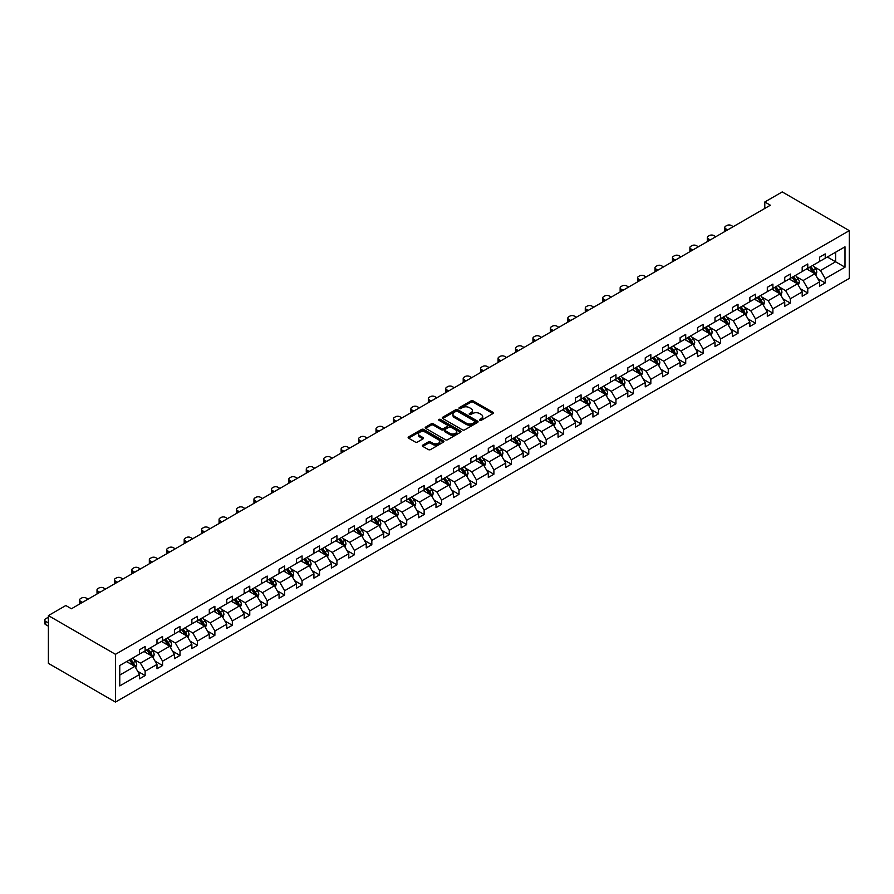 <?xml version="1.0" encoding="UTF-8"?>
<svg xmlns="http://www.w3.org/2000/svg" width="894" height="894" viewBox="0 0 894 894"><rect width="100%" height="100%" fill="white"/><g stroke="black" fill="none" stroke-linecap="round" stroke-linejoin="round"><path stroke-width="1.34" d="M479.732 420.303A1.084 0.626 0 0 0 481.263 420.303L492.918 413.564A1.553 0.894 0 0 0 493.376 412.939A1.553 0.894 0 0 0 492.918 412.302L473.172 400.903A1.553 0.894 0 0 0 470.982 400.903L459.315 407.63A1.084 0.626 0 0 0 460.857 408.513L462.366 407.642A4.962 2.872 0 0 1 469.384 407.642L471.026 408.592A4.962 2.872 0 0 1 472.49 410.625A4.962 2.872 0 0 1 471.026 412.648L469.518 413.52A1.084 0.626 0 0 0 471.06 414.414L472.568 413.542A4.962 2.872 0 0 1 479.586 413.542L481.24 414.492A4.962 2.872 0 0 1 482.693 416.515A4.962 2.872 0 0 1 481.24 418.537L479.732 419.409A1.084 0.626 0 0 0 479.732 420.303L479.732 419.409M422.806 445.111A1.553 0.894 0 0 0 422.359 445.748A1.553 0.894 0 0 0 422.806 446.385L428.349 449.581A1.553 0.894 0 0 0 430.539 449.581L443.491 442.105A1.553 0.894 0 0 0 443.949 441.48A1.553 0.894 0 0 0 443.491 440.843L423.745 429.433A1.553 0.894 0 0 0 421.543 429.433L408.603 436.909A1.553 0.894 0 0 0 408.145 437.546A1.553 0.894 0 0 0 408.603 438.183L415.297 442.049A1.553 0.894 0 0 0 417.487 442.049L423.03 438.842A1.553 0.894 0 0 0 423.488 438.216A1.553 0.894 0 0 0 423.03 437.579L419.711 435.657A4.146 2.391 0 0 1 418.493 433.97A4.146 2.391 0 0 1 421.052 431.757A4.146 2.391 0 0 1 425.578 432.271L438.585 439.781A4.146 2.391 0 0 1 439.792 441.48A4.146 2.391 0 0 1 437.233 443.692A4.146 2.391 0 0 1 432.707 443.167L430.539 441.915A1.553 0.894 0 0 0 428.349 441.915L422.806 445.111L422.806 446.385L428.349 443.212L428.349 441.915M849.3 230.641L782.228 191.919L764.795 201.988L770.382 205.218L71.419 608.758L65.821 605.529L48.388 615.597L115.46 654.319L849.3 230.641L849.3 278.403L115.46 702.081L115.46 654.319M462.477 429.88A1.553 0.894 0 0 0 464.668 429.88L477.619 422.404A1.553 0.894 0 0 0 478.066 421.778A1.553 0.894 0 0 0 477.619 421.141L457.862 409.743A1.553 0.894 0 0 0 455.672 409.743L442.72 417.207A1.553 0.894 0 0 0 442.273 417.844A1.553 0.894 0 0 0 442.72 418.481L462.477 429.88M439.367 420.538A1.084 0.626 0 0 1 440.474 420.683L440.474 419.398L460.555 430.986A1.553 0.894 0 0 1 461.002 431.623A1.553 0.894 0 0 1 460.555 432.26L447.603 439.736A1.553 0.894 0 0 1 445.413 439.736L425.667 428.327L431.199 425.153L431.199 423.868L425.667 427.064A1.553 0.894 0 0 0 425.209 427.701A1.553 0.894 0 0 0 425.667 428.327L425.667 427.064M431.199 425.153A1.553 0.894 0 0 1 433.4 425.153L433.4 423.868A1.553 0.894 0 0 0 431.199 423.868M433.4 423.868L441.401 428.483A1.553 0.894 0 0 0 443.603 428.483L447.279 426.371A1.553 0.894 0 0 0 447.726 425.734A1.553 0.894 0 0 0 447.279 425.097L438.943 420.281A1.084 0.626 0 0 1 440.474 419.398M119.762 665.516L139.542 654.095L139.542 649.77L145.13 646.541L145.13 650.866L156.986 644.026L156.986 639.702L162.574 636.483L162.574 640.808L174.419 633.958L174.419 629.633L180.007 626.415L180.007 630.739L191.864 623.889L191.864 619.576L197.451 616.346L197.451 620.671L209.297 613.832L209.297 609.507L214.884 606.277L214.884 610.602L226.73 603.763L226.73 599.438L232.328 596.209L232.328 600.533L244.174 593.694L244.174 589.369L249.761 586.14L249.761 590.465L261.607 583.626L261.607 579.301L267.194 576.071L267.194 580.396L279.051 573.557L279.051 569.232L284.638 566.003L284.638 570.327L296.484 563.488L296.484 559.163L302.071 555.934L302.071 560.259L313.928 553.42L313.928 549.095L319.516 545.865L319.516 550.19L331.361 543.351L331.361 539.026L336.949 535.797L336.949 540.121L348.794 533.282L348.794 528.957L354.393 525.739L354.393 530.053L366.238 523.213L366.238 518.889L371.826 515.67L371.826 519.995L383.671 513.145L383.671 508.82L389.259 505.602L389.259 509.926L401.115 503.087L401.115 498.763L406.703 495.533L406.703 499.858L418.548 493.019L418.548 488.694L424.136 485.464L424.136 489.789L435.993 482.95L435.993 478.625L441.58 475.396L441.58 479.72L453.426 472.881L453.426 468.557L459.013 465.327L459.013 469.652L470.87 462.813L470.87 458.488L476.457 455.258L476.457 459.583L488.303 452.744L488.303 448.419L493.89 445.19L493.89 449.514L505.736 442.675L505.736 438.351L511.334 435.121L511.334 439.446L523.18 432.607L523.18 428.282L528.767 425.052L528.767 429.377L540.613 422.538L540.613 418.213L546.2 414.995L546.2 419.308L558.057 412.469L558.057 408.145L563.645 404.926L563.645 409.251L575.49 402.401L575.49 398.076L581.078 394.857L581.078 399.182L592.934 392.343L592.934 388.018L598.522 384.789L598.522 389.113L610.367 382.274L610.367 377.95L615.955 374.72L615.955 379.045L627.8 372.206L627.8 367.881L633.399 364.651L633.399 368.976L645.244 362.137L645.244 357.812L650.832 354.583L650.832 358.907L662.678 352.068L662.678 347.744L668.265 344.514L668.265 348.839L680.122 342L680.122 337.675L685.709 334.445L685.709 338.77L697.555 331.931L697.555 327.606L703.142 324.377L703.142 328.701L714.999 321.862L714.999 317.538L720.586 314.308L720.586 318.633L732.432 311.794L732.432 307.469L738.019 304.251L738.019 308.564L749.876 301.725L749.876 297.4L755.464 294.182L755.464 298.507L767.309 291.656L767.309 287.332L772.897 284.113L772.897 288.438L784.742 281.588L784.742 277.274L790.341 274.045L790.341 278.369L802.186 271.53L802.186 267.205L807.774 263.976L807.774 268.301L819.619 261.461L819.619 257.137L825.207 253.907L825.207 258.232L844.998 246.811L844.998 267.205L825.207 278.626L825.207 282.951L819.619 286.181L819.619 281.856L807.774 288.695L807.774 293.02L802.186 296.238L802.186 291.925L790.341 298.764L790.341 303.088L784.742 306.307L784.742 301.982L772.897 308.832L772.897 313.157L767.309 316.375L767.309 312.051L755.464 318.901L755.464 323.215L749.876 326.444L749.876 322.119L738.019 328.958L738.019 333.283L732.432 336.513L732.432 332.188L720.586 339.027L720.586 343.352L714.999 346.581L714.999 342.257L703.142 349.096L703.142 353.421L697.555 356.65L697.555 352.325L685.709 359.164L685.709 363.489L680.122 366.719L680.122 362.394L668.265 369.233L668.265 373.558L662.678 376.787L662.678 372.463L650.832 379.302L650.832 383.627L645.244 386.856L645.244 382.531L633.399 389.371L633.399 393.695L627.8 396.925L627.8 392.6L615.955 399.439L615.955 403.764L610.367 406.982L610.367 402.669L598.522 409.508L598.522 413.833L592.934 417.051L592.934 412.726L581.078 419.577L581.078 423.901L575.49 427.12L575.49 422.795L563.645 429.645L563.645 433.959L558.057 437.188L558.057 432.864L546.2 439.703L546.2 444.027L540.613 447.257L540.613 442.932L528.767 449.771L528.767 454.096L523.18 457.326L523.18 453.001L511.334 459.84L511.334 464.165L505.736 467.394L505.736 463.07L493.89 469.909L493.89 474.233L488.303 477.463L488.303 473.138L476.457 479.977L476.457 484.302L470.87 487.532L470.87 483.207L459.013 490.046L459.013 494.371L453.426 497.6L453.426 493.276L441.58 500.115L441.58 504.439L435.993 507.669L435.993 503.344L424.136 510.183L424.136 514.508L418.548 517.727L418.548 513.413L406.703 520.252L406.703 524.577L401.115 527.795L401.115 523.471L389.259 530.321L389.259 534.646L383.671 537.864L383.671 533.539L371.826 540.389L371.826 544.703L366.238 547.933L366.238 543.608L354.393 550.447L354.393 554.772L348.794 558.001L348.794 553.677L336.949 560.516L336.949 564.84L331.361 568.07L331.361 563.745L319.516 570.584L319.516 574.909L313.928 578.139L313.928 573.814L302.071 580.653L302.071 584.978L296.484 588.207L296.484 583.883L284.638 590.722L284.638 595.046L279.051 598.276L279.051 593.951L267.194 600.79L267.194 605.115L261.607 608.345L261.607 604.02L249.761 610.859L249.761 615.184L244.174 618.413L244.174 614.089L232.328 620.928L232.328 625.252L226.73 628.471L226.73 624.157L214.884 630.996L214.884 635.321L209.297 638.539L209.297 634.215L197.451 641.065L197.451 645.39L191.864 648.608L191.864 644.283L180.007 651.134L180.007 655.447L174.419 658.677L174.419 654.352L162.574 661.191L162.574 665.516L156.986 668.746L156.986 664.421L145.13 671.26L145.13 675.585L139.542 678.814L139.542 674.489L119.762 685.91L119.762 665.516M144.012 651.514L152.293 656.297L140.436 663.136L133.966 659.392M140.436 663.136L145.13 671.26M152.293 656.297L156.986 664.421M139.542 653.067L140.436 653.581L145.13 650.866M161.456 641.445L169.726 646.228L157.88 653.067L151.41 649.335M157.88 653.067L162.574 661.191M169.726 646.228L174.419 654.352M156.986 642.998L157.88 643.512L162.574 640.808M178.889 631.376L187.159 636.159L175.313 642.998L168.843 639.266M175.313 642.998L180.007 651.134M187.159 636.159L191.864 644.283M174.419 632.93L175.313 633.444L180.007 630.739M196.334 621.308L204.603 626.091L192.758 632.93L186.287 629.197M192.758 632.93L197.451 641.065M204.603 626.091L209.297 634.215M191.864 622.861L192.758 623.375L197.451 620.671M213.767 611.25L222.036 616.022L210.191 622.861L203.72 619.129M210.191 622.861L214.884 630.996M222.036 616.022L226.73 624.157M209.297 612.792L210.191 613.306L214.884 610.602M231.2 601.181L239.48 605.953L227.624 612.792L221.153 609.06M227.624 612.792L232.328 620.928M239.48 605.953L244.174 614.089M226.73 602.724L227.624 603.238L232.328 600.533M248.644 591.113L256.913 595.885L245.068 602.724L238.597 598.991M245.068 602.724L249.761 610.859M256.913 595.885L261.607 604.02M244.174 592.655L245.068 593.18L249.761 590.465M266.077 581.044L274.357 585.816L262.501 592.655L256.03 588.923M262.501 592.655L267.194 600.79M274.357 585.816L279.051 593.951M261.607 582.586L262.501 583.111L267.194 580.396M283.521 570.975L291.79 575.747L279.945 582.586L273.475 578.854M279.945 582.586L284.638 590.722M291.79 575.747L296.484 583.883M279.051 572.518L279.945 573.043L284.638 570.327M300.954 560.907L309.223 565.678L297.378 572.529L290.908 568.785M297.378 572.529L302.071 580.653M309.223 565.678L313.928 573.814M296.484 562.46L297.378 562.974L302.071 560.259M318.398 550.838L326.668 555.61L314.822 562.46L308.352 558.716M314.822 562.46L319.516 570.584M326.668 555.61L331.361 563.745M313.928 552.391L314.822 552.905L319.516 550.19M335.831 540.769L344.101 545.552L332.255 552.391L325.785 548.648M332.255 552.391L336.949 560.516M344.101 545.552L348.794 553.677M331.361 542.323L332.255 542.837L336.949 540.121M353.275 530.701L361.545 535.484L349.688 542.323L343.229 538.59M349.688 542.323L354.393 550.447M361.545 535.484L366.238 543.608M348.794 532.254L349.688 532.768L354.393 530.053M370.708 520.632L378.978 525.415L367.132 532.254L360.662 528.522M367.132 532.254L371.826 540.389M378.978 525.415L383.671 533.539M366.238 522.185L367.132 522.699L371.826 519.995M388.141 510.563L396.422 515.346L384.565 522.185L378.095 518.453M384.565 522.185L389.259 530.321M396.422 515.346L401.115 523.471M383.671 512.117L384.565 512.631L389.259 509.926M405.585 500.506L413.855 505.278L402.009 512.117L395.539 508.384M402.009 512.117L406.703 520.252M413.855 505.278L418.548 513.413M401.115 502.048L402.009 502.562L406.703 499.858M423.018 490.437L431.299 495.209L419.442 502.048L412.972 498.316M419.442 502.048L424.136 510.183M431.299 495.209L435.993 503.344M418.548 491.979L419.442 492.493L424.136 489.789M440.463 480.369L448.732 485.14L436.887 491.979L430.416 488.247M436.887 491.979L441.58 500.115M448.732 485.14L453.426 493.276M435.993 481.911L436.887 482.436L441.58 479.72M457.896 470.3L466.165 475.072L454.32 481.911L447.849 478.178M454.32 481.911L459.013 490.046M466.165 475.072L470.87 483.207M453.426 471.842L454.32 472.367L459.013 469.652M475.34 460.231L483.609 465.003L471.764 471.842L465.293 468.11M471.764 471.842L476.457 479.977M483.609 465.003L488.303 473.138M470.87 461.773L471.764 462.299L476.457 459.583M492.773 450.163L501.042 454.934L489.197 461.773L482.726 458.041M489.197 461.773L493.89 469.909M501.042 454.934L505.736 463.07M488.303 451.716L489.197 452.23L493.89 449.514M510.206 440.094L518.486 444.866L506.63 451.716L500.159 447.972M506.63 451.716L511.334 459.84M518.486 444.866L523.18 453.001M505.736 441.647L506.63 442.161L511.334 439.446M527.65 430.025L535.919 434.808L524.074 441.647L517.604 437.904M524.074 441.647L528.767 449.771M535.919 434.808L540.613 442.932M523.18 431.578L524.074 432.093L528.767 429.377M545.083 419.957L553.364 424.739L541.507 431.578L535.037 427.846M541.507 431.578L546.2 439.703M553.364 424.739L558.057 432.864M540.613 421.51L541.507 422.024L546.2 419.308M562.527 409.888L570.797 414.671L558.951 421.51L552.481 417.777M558.951 421.51L563.645 429.645M570.797 414.671L575.49 422.795M558.057 411.441L558.951 411.955L563.645 409.251M579.96 399.819L588.23 404.602L576.384 411.441L569.914 407.709M576.384 411.441L581.078 419.577M588.23 404.602L592.934 412.726M575.49 401.372L576.384 401.887L581.078 399.182M597.404 389.762L605.674 394.533L593.828 401.372L587.358 397.64M593.828 401.372L598.522 409.508M605.674 394.533L610.367 402.669M592.934 391.304L593.828 391.818L598.522 389.113M614.837 379.693L623.107 384.465L611.261 391.304L604.791 387.571M611.261 391.304L615.955 399.439M623.107 384.465L627.8 392.6M610.367 381.235L611.261 381.749L615.955 379.045M632.281 369.624L640.551 374.396L628.694 381.235L622.235 377.503M628.694 381.235L633.399 389.371M640.551 374.396L645.244 382.531M627.8 371.166L628.694 371.68L633.399 368.976M649.714 359.556L657.984 364.327L646.139 371.166L639.668 367.434M646.139 371.166L650.832 379.302M657.984 364.327L662.678 372.463M645.244 361.098L646.139 361.623L650.832 358.907M667.147 349.487L675.428 354.259L663.571 361.098L657.101 357.365M663.571 361.098L668.265 369.233M675.428 354.259L680.122 362.394M662.678 351.029L663.571 351.554L668.265 348.839M684.592 339.418L692.861 344.19L681.016 351.029L674.545 347.297M681.016 351.029L685.709 359.164M692.861 344.19L697.555 352.325M680.122 340.972L681.016 341.486L685.709 338.77M702.025 329.35L710.305 334.121L698.449 340.972L691.978 337.228M698.449 340.972L703.142 349.096M710.305 334.121L714.999 342.257M697.555 330.903L698.449 331.417L703.142 328.701M719.469 319.281L727.738 324.064L715.893 330.903L709.423 327.159M715.893 330.903L720.586 339.027M727.738 324.064L732.432 332.188M714.999 320.834L715.893 321.348L720.586 318.633M736.902 309.212L745.171 313.995L733.326 320.834L726.856 317.091M733.326 320.834L738.019 328.958M745.171 313.995L749.876 322.119M732.432 310.766L733.326 311.28L738.019 308.564M754.346 299.144L762.616 303.926L750.77 310.766L744.3 307.033M750.77 310.766L755.464 318.901M762.616 303.926L767.309 312.051M749.876 300.697L750.77 301.211L755.464 298.507M771.779 289.075L780.049 293.858L768.203 300.697L761.733 296.964M768.203 300.697L772.897 308.832M780.049 293.858L784.742 301.982M767.309 290.628L768.203 291.142L772.897 288.438M789.212 279.017L797.493 283.789L785.636 290.628L779.166 286.896M785.636 290.628L790.341 298.764M797.493 283.789L802.186 291.925M784.742 280.56L785.636 281.074L790.341 278.369M806.656 268.949L814.926 273.72L803.08 280.56L796.61 276.827M803.08 280.56L807.774 288.695M814.926 273.72L819.619 281.856M802.186 270.491L803.08 271.005L807.774 268.301M827.33 257.003L835.611 261.786L820.513 270.491L814.043 266.758M820.513 270.491L825.207 278.626M844.998 267.205L835.611 261.786L835.611 252.231L844.998 246.811M48.388 615.597L48.388 663.359L115.46 702.081M764.795 201.988L764.795 208.436M819.619 260.422L820.513 260.936L825.207 258.232M119.762 675.071L134.849 666.354L126.579 661.582M134.849 666.354L139.542 674.489M817.775 278.66L825.207 282.951M800.342 288.728L807.774 293.02M782.898 298.797L790.341 303.088M765.465 308.855L772.897 313.157M748.021 318.923L755.464 323.215M730.588 328.992L738.019 333.283M713.155 339.061L720.586 343.352M695.711 349.129L703.142 353.421M678.278 359.198L685.709 363.489M660.834 369.267L668.265 373.558M643.401 379.335L650.832 383.627M625.956 389.404L633.399 393.695M608.523 399.473L615.955 403.764M591.09 409.541L598.522 413.833M573.646 419.61L581.078 423.901M556.213 429.668L563.645 433.959M538.769 439.736L546.2 444.027M521.336 449.805L528.767 454.096M503.892 459.874L511.334 464.165M486.459 469.942L493.89 474.233M469.015 480.011L476.457 484.302M451.582 490.08L459.013 494.371M434.149 500.148L441.58 504.439M416.705 510.217L424.136 514.508M399.272 520.286L406.703 524.577M381.827 530.354L389.259 534.646M364.394 540.412L371.826 544.703M346.95 550.481L354.393 554.772M329.517 560.549L336.949 564.84M312.084 570.618L319.516 574.909M294.64 580.687L302.071 584.978M277.207 590.755L284.638 595.046M259.763 600.824L267.194 605.115M242.33 610.893L249.761 615.184M224.886 620.961L232.328 625.252M207.453 631.03L214.884 635.321M190.009 641.099L197.451 645.39M172.576 651.156L180.007 655.447M155.143 661.225L162.574 665.516M137.698 671.293L145.13 675.585M480.156 420.448L481.24 419.834A4.962 2.872 0 0 0 482.693 417.811L482.693 416.515M472.49 410.625L472.49 411.911A4.962 2.872 0 0 1 471.026 413.944L469.953 414.559M492.896 413.587L473.172 402.188A1.553 0.894 0 0 0 470.982 402.188L459.751 408.67M477.619 421.141L477.619 422.404L457.862 411.028A1.553 0.894 0 0 0 455.672 411.028L442.742 418.493M474.87 422.214A1.084 0.626 0 0 0 474.87 421.331L457.538 411.318A1.084 0.626 0 0 0 455.996 411.318L454.409 412.235A4.962 2.872 0 0 0 452.956 414.268A4.962 2.872 0 0 0 454.409 416.291L466.255 423.13A4.962 2.872 0 0 0 473.284 423.13L474.87 422.214L474.87 423.51A1.084 0.626 0 0 0 475.195 423.063L475.195 421.778M452.956 414.268L452.956 415.554A4.962 2.872 0 0 0 454.409 417.587L454.409 416.291M474.87 423.51L473.284 424.426A4.962 2.872 0 0 1 466.255 424.426L454.409 417.587M433.4 425.153L441.401 429.779A1.553 0.894 0 0 0 443.603 429.779L447.279 427.656A1.553 0.894 0 0 0 447.726 427.019L447.726 425.734M440.474 420.683L460.533 432.271M449.716 433.288A4.146 2.391 0 0 0 454.241 433.802A4.146 2.391 0 0 0 456.8 431.59A4.146 2.391 0 0 0 455.594 429.902L451.012 427.254A1.553 0.894 0 0 0 448.81 427.254L445.134 429.377A1.553 0.894 0 0 0 444.687 430.003A1.553 0.894 0 0 0 445.134 430.64L449.716 433.288L449.716 434.573A4.146 2.391 0 0 0 454.241 435.099A4.146 2.391 0 0 0 456.8 432.886L456.8 431.59M444.687 430.003L444.687 431.299A1.553 0.894 0 0 0 445.134 431.936L445.134 430.64M449.716 434.573L445.134 431.936M439.792 441.48L439.792 442.765A4.146 2.391 0 0 1 437.233 444.977A4.146 2.391 0 0 1 432.707 444.463L430.539 443.212A1.553 0.894 0 0 0 428.349 443.212M418.493 433.97L418.493 435.255A4.146 2.391 0 0 0 419.711 436.954L419.711 435.657M423.03 437.579L423.03 438.842L419.711 436.954M443.469 442.117L423.745 430.729A1.553 0.894 0 0 0 421.543 430.729L408.625 438.194L408.603 436.909M815.775 275.196L816.803 272.223A4.191 2.414 -120 0 0 815.473 268.658L812.959 265.306M727.682 229.87L725.704 228.73A3.163 1.822 -0 0 1 724.777 227.434A3.163 1.822 -0 0 1 725.704 226.148L726.822 225.5A3.163 1.822 -0 0 1 731.292 225.5L733.27 226.64M808.455 269.988L807.371 268.535M725.045 231.39A3.163 1.822 180 0 1 724.777 230.663L724.777 227.434M814.311 273.363L814.546 272.402A4.191 2.414 -120 0 0 813.339 269.876L810.836 266.535M809.785 267.138L812.545 270.826A2.134 1.229 60 0 1 812.937 271.474L814.546 272.402M809.495 267.306L811.998 270.658A4.191 2.414 60 0 1 813.048 272.636M798.342 285.264L799.37 282.292A4.191 2.414 -120 0 0 798.029 278.727L795.526 275.374M710.238 239.938L708.26 238.799A3.163 1.822 -0 0 1 707.344 237.502A3.163 1.822 -0 0 1 708.26 236.217L709.378 235.569A3.163 1.822 -0 0 1 713.859 235.569L715.837 236.709M791.022 280.057L789.927 278.604M707.601 241.458A3.163 1.822 180 0 1 707.344 240.732L707.344 237.502M796.867 283.432L797.102 282.47A4.191 2.414 -120 0 0 795.906 279.945L793.391 276.604M792.352 277.207L795.112 280.895A2.134 1.229 60 0 1 795.492 281.543L797.102 282.47M792.05 277.375L794.565 280.727A4.191 2.414 60 0 1 795.604 282.705M780.898 295.322L781.926 292.36A4.191 2.414 -120 0 0 780.596 288.796L778.082 285.443M692.805 250.007L690.827 248.856A3.163 1.822 -0 0 1 689.9 247.571A3.163 1.822 -0 0 1 690.827 246.275L691.945 245.638A3.163 1.822 -0 0 1 696.415 245.638L698.393 246.778M773.578 290.125L772.494 288.673M690.168 251.527A3.163 1.822 180 0 1 689.9 250.801L689.9 247.571M779.434 293.5L779.669 292.539A4.191 2.414 -120 0 0 778.473 290.014L775.958 286.672M774.908 287.276L777.668 290.963A2.134 1.229 60 0 1 778.059 291.612L779.669 292.539M774.617 287.443L777.132 290.796A4.191 2.414 60 0 1 778.171 292.774M763.465 305.39L764.493 302.429A4.191 2.414 -120 0 0 763.152 298.853L760.649 295.512M675.372 260.076L673.394 258.925A3.163 1.822 -0 0 1 672.467 257.64A3.163 1.822 -0 0 1 673.394 256.343L674.512 255.706A3.163 1.822 -0 0 1 678.982 255.706L680.96 256.846M756.145 300.183L755.05 298.73M672.724 261.596A3.163 1.822 180 0 1 672.467 260.869L672.467 257.64M761.99 303.569L762.224 302.608A4.191 2.414 -120 0 0 761.029 300.082L758.525 296.73M757.475 297.344L760.235 301.032A2.134 1.229 60 0 1 760.626 301.68L762.224 302.608M757.184 297.512L759.688 300.865A4.191 2.414 60 0 1 760.738 302.842M746.021 315.459L747.049 312.498A4.191 2.414 -120 0 0 745.719 308.922L743.205 305.58M657.928 270.133L655.95 268.993A3.163 1.822 -0 0 1 655.023 267.708A3.163 1.822 -0 0 1 655.95 266.412L657.068 265.764A3.163 1.822 -0 0 1 661.538 265.764L663.516 266.915M738.701 310.252L737.617 308.799M655.291 271.664A3.163 1.822 180 0 1 655.023 270.927L655.023 267.708M744.557 313.638L744.791 312.676A4.191 2.414 -120 0 0 743.596 310.151L741.081 306.798M740.031 307.413L742.791 311.09A2.134 1.229 60 0 1 743.182 311.738L744.791 312.676M739.74 307.581L742.255 310.922A4.191 2.414 60 0 1 743.294 312.9M728.588 325.528L729.616 322.566A4.191 2.414 -120 0 0 728.275 318.99L725.772 315.649M640.495 280.202L638.517 279.062A3.163 1.822 -0 0 1 637.59 277.777A3.163 1.822 -0 0 1 638.517 276.481L639.635 275.833A3.163 1.822 -0 0 1 644.105 275.833L646.083 276.984M721.268 320.32L720.184 318.867M637.847 281.733A3.163 1.822 180 0 1 637.59 280.995L637.59 277.777M726.017 323.516L727.358 322.734A4.191 2.414 -120 0 0 726.151 320.22L723.648 316.867M722.598 317.471L725.358 321.158A2.134 1.229 60 0 1 725.749 321.806L727.358 322.734M722.307 317.649L724.81 320.991A4.191 2.414 60 0 1 725.861 322.969M711.155 335.596L712.183 332.624A4.191 2.414 -120 0 0 710.842 329.059L708.327 325.707M623.051 290.271L621.073 289.131A3.163 1.822 -0 0 1 620.145 287.846A3.163 1.822 -0 0 1 621.073 286.549L622.19 285.901A3.163 1.822 -0 0 1 626.66 285.901L628.638 287.041M703.835 330.389L702.74 328.936M620.414 291.802A3.163 1.822 180 0 1 620.145 291.064L620.145 287.846M709.68 333.764L709.914 332.803A4.191 2.414 -120 0 0 708.719 330.288L706.204 326.936M705.154 327.539L707.925 331.227A2.134 1.229 60 0 1 708.305 331.875L709.914 332.803M704.863 327.707L707.377 331.059A4.191 2.414 60 0 1 708.417 333.037M693.71 345.665L694.739 342.693A4.191 2.414 -120 0 0 693.398 339.128L690.894 335.775M605.618 300.339L603.64 299.199A3.163 1.822 -0 0 1 602.712 297.903A3.163 1.822 -0 0 1 603.64 296.618L604.757 295.97A3.163 1.822 -0 0 1 609.227 295.97L611.205 297.11M686.391 340.458L685.307 339.005M602.981 301.87A3.163 1.822 180 0 1 602.712 301.133L602.712 297.903M692.247 343.832L692.481 342.871A4.191 2.414 -120 0 0 691.274 340.357L688.771 337.004M687.721 337.608L690.481 341.296A2.134 1.229 60 0 1 690.872 341.944L692.481 342.871M687.43 337.776L689.933 341.128A4.191 2.414 60 0 1 690.984 343.106M676.277 355.734L677.306 352.761A4.191 2.414 -120 0 0 675.965 349.196L673.45 345.844M588.174 310.408L586.196 309.268A3.163 1.822 -0 0 1 585.279 307.972A3.163 1.822 -0 0 1 586.196 306.687L587.313 306.039A3.163 1.822 -0 0 1 591.794 306.039L593.772 307.178M668.958 350.526L667.863 349.073M585.536 311.928A3.163 1.822 180 0 1 585.279 311.201L585.279 307.972M674.802 353.901L675.037 352.94A4.191 2.414 -120 0 0 673.841 350.426L671.327 347.073M670.276 347.677L673.048 351.364A2.134 1.229 60 0 1 673.428 352.012L675.037 352.94M669.986 347.844L672.5 351.197A4.191 2.414 60 0 1 673.54 353.175M658.833 365.802L659.861 362.83A4.191 2.414 -120 0 0 658.532 359.265L656.017 355.913M570.741 320.477L568.763 319.337A3.163 1.822 -0 0 1 567.835 318.041A3.163 1.822 -0 0 1 568.763 316.755L569.88 316.107A3.163 1.822 -0 0 1 574.35 316.107L576.328 317.247M651.514 360.595L650.43 359.142M568.103 321.996A3.163 1.822 180 0 1 567.835 321.27L567.835 318.041M657.369 363.97L657.604 363.009A4.191 2.414 -120 0 0 656.408 360.494L653.894 357.142M652.844 357.745L655.604 361.433A2.134 1.229 60 0 1 655.995 362.081L657.604 363.009M652.553 357.913L655.056 361.265A4.191 2.414 60 0 1 656.107 363.243M641.4 375.871L642.428 372.899A4.191 2.414 -120 0 0 641.087 369.334L638.584 365.981M553.308 330.545L551.33 329.405A3.163 1.822 -0 0 1 550.402 328.109A3.163 1.822 -0 0 1 551.33 326.824L552.447 326.176A3.163 1.822 -0 0 1 556.917 326.176L558.895 327.316M634.081 370.664L632.986 369.211M550.659 332.065A3.163 1.822 180 0 1 550.402 331.339L550.402 328.109M639.925 374.038L640.16 373.077A4.191 2.414 -120 0 0 638.964 370.563L636.461 367.211M635.41 367.814L638.171 371.502A2.134 1.229 60 0 1 638.551 372.15L640.16 373.077M635.109 367.982L637.623 371.334A4.191 2.414 60 0 1 638.662 373.312M623.956 385.94L624.984 382.967A4.191 2.414 -120 0 0 623.654 379.402L621.14 376.05M535.864 340.614L533.886 339.474A3.163 1.822 -0 0 1 532.958 338.178A3.163 1.822 -0 0 1 533.886 336.893L535.003 336.245A3.163 1.822 -0 0 1 539.473 336.245L541.451 337.384M616.636 380.732L615.553 379.279M533.226 342.134A3.163 1.822 180 0 1 532.958 341.407L532.958 338.178M622.492 384.107L622.727 383.146A4.191 2.414 -120 0 0 621.531 380.62L619.017 377.279M617.966 377.883L620.727 381.57A2.134 1.229 60 0 1 621.118 382.219L622.727 383.146M617.676 378.05L620.19 381.403A4.191 2.414 60 0 1 621.229 383.381M606.523 396.008L607.551 393.036A4.191 2.414 -120 0 0 606.21 389.471L603.707 386.119M518.431 350.683L516.453 349.543A3.163 1.822 -0 0 1 515.525 348.247A3.163 1.822 -0 0 1 516.453 346.961L517.57 346.313A3.163 1.822 -0 0 1 522.04 346.313L524.018 347.453M599.203 390.801L598.12 389.348M515.782 352.202A3.163 1.822 180 0 1 515.525 351.476L515.525 348.247M605.059 394.176L605.294 393.215A4.191 2.414 -120 0 0 604.087 390.689L601.584 387.348M600.533 387.951L603.294 391.639A2.134 1.229 60 0 1 603.685 392.287L605.294 393.215M600.243 388.119L602.746 391.471A4.191 2.414 60 0 1 603.796 393.449M589.079 406.066L590.107 403.105A4.191 2.414 -120 0 0 588.777 399.54L586.263 396.187M500.986 360.751L499.008 359.6A3.163 1.822 -0 0 1 498.081 358.315A3.163 1.822 -0 0 1 499.008 357.019L500.126 356.382A3.163 1.822 -0 0 1 504.596 356.382L506.574 357.522M581.759 400.87L580.675 399.417M498.349 362.271A3.163 1.822 180 0 1 498.081 361.545L498.081 358.315M587.615 404.244L587.85 403.283A4.191 2.414 -120 0 0 586.654 400.758L584.14 397.417M583.089 398.02L585.849 401.708A2.134 1.229 60 0 1 586.24 402.356L587.85 403.283M582.799 398.188L585.313 401.54A4.191 2.414 60 0 1 586.352 403.518M571.646 416.135L572.674 413.173A4.191 2.414 -120 0 0 571.333 409.597L568.83 406.256M483.553 370.82L481.575 369.669A3.163 1.822 -0 0 1 480.648 368.384A3.163 1.822 -0 0 1 481.575 367.088L482.693 366.451A3.163 1.822 -0 0 1 487.163 366.451L489.141 367.59M564.326 410.927L563.242 409.474M480.916 372.34A3.163 1.822 180 0 1 480.648 371.613L480.648 368.384M570.182 414.313L570.417 413.352A4.191 2.414 -120 0 0 569.21 410.827L566.707 407.474M565.656 408.089L568.416 411.776A2.134 1.229 60 0 1 568.808 412.425L570.417 413.352M565.366 408.256L567.869 411.609A4.191 2.414 60 0 1 568.919 413.587M554.213 426.203L555.241 423.242A4.191 2.414 -120 0 0 553.9 419.666L551.386 416.325M466.109 380.878L464.131 379.738A3.163 1.822 -0 0 1 463.204 378.453A3.163 1.822 -0 0 1 464.131 377.156L465.249 376.508A3.163 1.822 -0 0 1 469.719 376.508L471.708 377.659M546.893 420.996L545.798 419.543M463.472 382.408A3.163 1.822 180 0 1 463.204 381.671L463.204 378.453M552.738 424.382L552.973 423.421A4.191 2.414 -120 0 0 551.777 420.895L549.262 417.543M548.212 418.157L550.983 421.834A2.134 1.229 60 0 1 551.363 422.482L552.973 423.421M547.921 418.325L550.436 421.666A4.191 2.414 60 0 1 551.475 423.644M536.769 436.272L537.797 433.311A4.191 2.414 -120 0 0 536.467 429.735L533.953 426.393M448.676 390.946L446.698 389.806A3.163 1.822 -0 0 1 445.771 388.521A3.163 1.822 -0 0 1 446.698 387.225L447.816 386.577A3.163 1.822 -0 0 1 452.286 386.577L454.264 387.728M529.449 431.064L528.365 429.612M446.039 392.477A3.163 1.822 180 0 1 445.771 391.74L445.771 388.521M535.305 434.45L535.54 433.489A4.191 2.414 -120 0 0 534.333 430.964L531.829 427.611M530.779 428.215L533.539 431.903A2.134 1.229 60 0 1 533.93 432.551L535.54 433.489M530.488 428.394L532.992 431.735A4.191 2.414 60 0 1 534.042 433.713M519.336 446.341L520.364 443.368A4.191 2.414 -120 0 0 519.023 439.803L516.52 436.451M431.232 401.015L429.254 399.875A3.163 1.822 -0 0 1 428.338 398.59A3.163 1.822 -0 0 1 429.254 397.294L430.383 396.645A3.163 1.822 -0 0 1 434.853 396.645L436.831 397.796M512.016 441.133L510.921 439.68M428.595 402.546A3.163 1.822 180 0 1 428.338 401.808L428.338 398.59M517.861 444.508L518.095 443.547A4.191 2.414 -120 0 0 516.9 441.033L514.385 437.68M513.346 438.283L516.106 441.971A2.134 1.229 60 0 1 516.486 442.619L518.095 443.547M513.044 438.451L515.559 441.804A4.191 2.414 60 0 1 516.598 443.782M501.892 456.409L502.92 453.437A4.191 2.414 -120 0 0 501.59 449.872L499.075 446.519M413.799 411.084L411.821 409.944A3.163 1.822 -0 0 1 410.894 408.647A3.163 1.822 -0 0 1 411.821 407.362L412.939 406.714A3.163 1.822 -0 0 1 417.409 406.714L419.387 407.854M494.572 451.202L493.488 449.749M411.162 412.615A3.163 1.822 180 0 1 410.894 411.877L410.894 408.647M500.428 454.577L500.662 453.616A4.191 2.414 -120 0 0 499.467 451.101L496.952 447.749M495.902 448.352L498.662 452.04A2.134 1.229 60 0 1 499.053 452.688L500.662 453.616M495.611 448.52L498.126 451.872A4.191 2.414 60 0 1 499.165 453.85M484.459 466.478L485.487 463.505A4.191 2.414 -120 0 0 484.146 459.941L481.642 456.588M396.366 421.152L394.388 420.012A3.163 1.822 -0 0 1 393.461 418.716A3.163 1.822 -0 0 1 394.388 417.431L395.506 416.783A3.163 1.822 -0 0 1 399.976 416.783L401.954 417.923M477.139 461.27L476.044 459.818M393.718 422.672A3.163 1.822 180 0 1 393.461 421.946L393.461 418.716M482.983 464.645L483.218 463.684A4.191 2.414 -120 0 0 482.022 461.17L479.519 457.817M478.469 458.421L481.229 462.109A2.134 1.229 60 0 1 481.62 462.757L483.218 463.684M478.178 458.588L480.681 461.941A4.191 2.414 60 0 1 481.732 463.919M467.014 476.547L468.043 473.574A4.191 2.414 -120 0 0 466.713 470.009L464.198 466.657M378.922 431.221L376.944 430.081A3.163 1.822 -0 0 1 376.016 428.785A3.163 1.822 -0 0 1 376.944 427.5L378.061 426.851A3.163 1.822 -0 0 1 382.531 426.851L384.509 427.991M459.695 471.339L458.611 469.886M376.285 432.741A3.163 1.822 180 0 1 376.016 432.014L376.016 428.785M465.55 474.714L465.785 473.753A4.191 2.414 -120 0 0 464.589 471.239L462.075 467.886M461.025 468.49L463.785 472.177A2.134 1.229 60 0 1 464.176 472.825L465.785 473.753M460.734 468.657L463.248 472.01A4.191 2.414 60 0 1 464.288 473.988M449.581 486.615L450.61 483.643A4.191 2.414 -120 0 0 449.269 480.078L446.765 476.726M361.489 441.29L359.511 440.15A3.163 1.822 -0 0 1 358.583 438.853A3.163 1.822 -0 0 1 359.511 437.568L360.628 436.92A3.163 1.822 -0 0 1 365.098 436.92L367.076 438.06M442.262 481.408L441.178 479.955M358.84 442.809A3.163 1.822 180 0 1 358.583 442.083L358.583 438.853M448.117 484.783L448.352 483.822A4.191 2.414 -120 0 0 447.145 481.307L444.642 477.955M443.592 478.558L446.352 482.246A2.134 1.229 60 0 1 446.743 482.894L448.352 483.822M443.301 478.726L445.804 482.078A4.191 2.414 60 0 1 446.855 484.056M432.148 496.684L433.177 493.712A4.191 2.414 -120 0 0 431.836 490.147L429.321 486.794M344.045 451.358L342.067 450.218A3.163 1.822 -0 0 1 341.139 448.922A3.163 1.822 -0 0 1 342.067 447.637L343.184 446.989A3.163 1.822 -0 0 1 347.654 446.989L349.632 448.129M424.829 491.476L423.734 490.024M341.407 452.878A3.163 1.822 180 0 1 341.139 452.152L341.139 448.922M430.673 494.851L430.908 493.89A4.191 2.414 -120 0 0 429.712 491.365L427.198 488.023M426.147 488.627L428.919 492.315A2.134 1.229 60 0 1 429.299 492.963L430.908 493.89M425.857 488.794L428.371 492.147A4.191 2.414 60 0 1 429.411 494.125M414.704 506.753L415.732 503.78A4.191 2.414 -120 0 0 414.391 500.215L411.888 496.863M326.612 461.427L324.634 460.287A3.163 1.822 -0 0 1 323.706 458.991A3.163 1.822 -0 0 1 324.634 457.706L325.751 457.057A3.163 1.822 -0 0 1 330.221 457.057L332.199 458.197M407.385 501.545L406.301 500.092M323.974 462.947A3.163 1.822 180 0 1 323.706 462.22L323.706 458.991M413.24 504.92L413.475 503.959A4.191 2.414 -120 0 0 412.268 501.433L409.765 498.092M408.714 498.696L411.475 502.383A2.134 1.229 60 0 1 411.866 503.031L413.475 503.959M408.424 498.863L410.927 502.216A4.191 2.414 60 0 1 411.978 504.194M397.271 516.81L398.299 513.849A4.191 2.414 -120 0 0 396.958 510.284L394.444 506.932M309.168 471.496L307.19 470.345A3.163 1.822 -0 0 1 306.273 469.059A3.163 1.822 -0 0 1 307.19 467.763L308.307 467.126A3.163 1.822 -0 0 1 312.788 467.126L314.766 468.266M389.952 511.614L388.856 510.161M306.53 473.015A3.163 1.822 180 0 1 306.273 472.289L306.273 469.059M395.796 514.989L396.031 514.028A4.191 2.414 -120 0 0 394.835 511.502L392.321 508.161M391.27 508.764L394.042 512.452A2.134 1.229 60 0 1 394.422 513.1L396.031 514.028M390.98 508.932L393.494 512.284A4.191 2.414 60 0 1 394.533 514.262M379.827 526.879L380.855 523.918A4.191 2.414 -120 0 0 379.525 520.342L377.011 517M291.735 481.564L289.757 480.413A3.163 1.822 -0 0 1 288.829 479.128A3.163 1.822 -0 0 1 289.757 477.832L290.874 477.195A3.163 1.822 -0 0 1 295.344 477.195L297.322 478.335M372.507 521.671L371.423 520.219M289.097 483.084A3.163 1.822 180 0 1 288.829 482.358L288.829 479.128M378.363 525.057L378.598 524.096A4.191 2.414 -120 0 0 377.402 521.571L374.888 518.218M373.837 518.833L376.597 522.521A2.134 1.229 60 0 1 376.989 523.169L378.598 524.096M373.547 519.001L376.061 522.353A4.191 2.414 60 0 1 377.1 524.331M362.394 536.948L363.422 533.986A4.191 2.414 -120 0 0 362.081 530.41L359.578 527.069M274.302 491.622L272.324 490.482A3.163 1.822 -0 0 1 271.396 489.197A3.163 1.822 -0 0 1 272.324 487.901L273.441 487.252A3.163 1.822 -0 0 1 277.911 487.252L279.889 488.403M355.074 531.74L353.979 530.287M271.653 493.153A3.163 1.822 180 0 1 271.396 492.426L271.396 489.197M360.919 535.126L361.154 534.165A4.191 2.414 -120 0 0 359.958 531.639L357.455 528.287M356.404 528.902L359.164 532.578A2.134 1.229 60 0 1 359.544 533.237L361.154 534.165M356.103 529.069L358.617 532.411A4.191 2.414 60 0 1 359.656 534.388M344.95 547.016L345.978 544.055A4.191 2.414 -120 0 0 344.648 540.479L342.134 537.138M256.857 501.69L254.879 500.551A3.163 1.822 -0 0 1 253.952 499.265A3.163 1.822 -0 0 1 254.879 497.969L255.997 497.321A3.163 1.822 -0 0 1 260.467 497.321L262.445 498.472M337.63 541.809L336.546 540.356M254.22 503.221A3.163 1.822 180 0 1 253.952 502.484L253.952 499.265M343.486 545.195L343.721 544.234A4.191 2.414 -120 0 0 342.525 541.708L340.011 538.356M338.96 538.959L341.72 542.647A2.134 1.229 60 0 1 342.111 543.295L343.721 544.234M338.67 539.138L341.184 542.479A4.191 2.414 60 0 1 342.223 544.457M327.517 557.085L328.545 554.112A4.191 2.414 -120 0 0 327.204 550.548L324.701 547.195M239.424 511.759L237.446 510.619A3.163 1.822 -0 0 1 236.519 509.334A3.163 1.822 -0 0 1 237.446 508.038L238.564 507.39A3.163 1.822 -0 0 1 243.034 507.39L245.012 508.541M320.197 551.877L319.113 550.425M236.776 513.29A3.163 1.822 180 0 1 236.519 512.553L236.519 509.334M326.053 555.252L326.288 554.291A4.191 2.414 -120 0 0 325.081 551.777L322.578 548.424M321.527 549.028L324.287 552.716A2.134 1.229 60 0 1 324.678 553.364L326.288 554.291M321.237 549.195L323.74 552.548A4.191 2.414 60 0 1 324.79 554.526M310.073 567.154L311.101 564.181A4.191 2.414 -120 0 0 309.771 560.616L307.257 557.264M221.98 521.828L220.002 520.688A3.163 1.822 -0 0 1 219.075 519.392A3.163 1.822 -0 0 1 220.002 518.107L221.12 517.458A3.163 1.822 -0 0 1 225.59 517.458L227.568 518.598M302.764 561.946L301.669 560.493M219.343 523.359A3.163 1.822 180 0 1 219.075 522.621L219.075 519.392M308.609 565.321L308.843 564.36A4.191 2.414 -120 0 0 307.648 561.845L305.133 558.493M304.083 559.096L306.843 562.784A2.134 1.229 60 0 1 307.234 563.432L308.843 564.36M303.792 559.264L306.307 562.617A4.191 2.414 60 0 1 307.346 564.595M292.64 577.222L293.668 574.25A4.191 2.414 -120 0 0 292.327 570.685L289.824 567.332M204.547 531.896L202.569 530.757A3.163 1.822 -0 0 1 201.642 529.46A3.163 1.822 -0 0 1 202.569 528.175L203.687 527.527A3.163 1.822 -0 0 1 208.157 527.527L210.135 528.667M285.32 572.015L284.236 570.562M201.91 533.416A3.163 1.822 180 0 1 201.642 532.69L201.642 529.46M291.176 575.39L291.41 574.429A4.191 2.414 -120 0 0 290.204 571.914L287.7 568.562M286.65 569.165L289.41 572.853A2.134 1.229 60 0 1 289.801 573.501L291.41 574.429M286.359 569.333L288.863 572.685A4.191 2.414 60 0 1 289.913 574.663M275.207 587.291L276.235 584.318A4.191 2.414 -120 0 0 274.894 580.754L272.379 577.401M187.103 541.965L185.125 540.825A3.163 1.822 -0 0 1 184.198 539.529A3.163 1.822 -0 0 1 185.125 538.244L186.243 537.596A3.163 1.822 -0 0 1 190.724 537.596L192.702 538.736M267.887 582.083L266.792 580.631M184.466 543.485A3.163 1.822 180 0 1 184.198 542.759L184.198 539.529M273.732 585.458L273.966 584.497A4.191 2.414 -120 0 0 272.771 581.983L270.256 578.63M269.206 579.234L271.977 582.922A2.134 1.229 60 0 1 272.357 583.57L273.966 584.497M268.915 579.401L271.43 582.754A4.191 2.414 60 0 1 272.469 584.732M257.763 597.36L258.791 594.387A4.191 2.414 -120 0 0 257.461 590.822L254.946 587.47M169.67 552.034L167.692 550.894A3.163 1.822 -0 0 1 166.765 549.598A3.163 1.822 -0 0 1 167.692 548.313L168.81 547.664A3.163 1.822 -0 0 1 173.28 547.664L175.258 548.804M250.443 592.152L249.359 590.699M167.033 553.554A3.163 1.822 180 0 1 166.765 552.827L166.765 549.598M256.299 595.527L256.533 594.566A4.191 2.414 -120 0 0 255.326 592.051L252.823 588.699M251.773 589.302L254.533 592.99A2.134 1.229 60 0 1 254.924 593.638L256.533 594.566M251.482 589.47L253.985 592.823A4.191 2.414 60 0 1 255.036 594.801M240.33 607.428L241.358 604.456A4.191 2.414 -120 0 0 240.017 600.891L237.513 597.538M152.226 562.102L150.248 560.963A3.163 1.822 -0 0 1 149.332 559.666A3.163 1.822 -0 0 1 150.248 558.381L151.377 557.733A3.163 1.822 -0 0 1 155.847 557.733L157.825 558.873M233.01 602.221L231.915 600.768M149.589 563.622A3.163 1.822 180 0 1 149.332 562.896L149.332 559.666M238.854 605.596L239.089 604.635A4.191 2.414 -120 0 0 237.893 602.109L235.379 598.768M234.34 599.371L237.1 603.059A2.134 1.229 60 0 1 237.48 603.707L239.089 604.635M234.038 599.539L236.552 602.891A4.191 2.414 60 0 1 237.592 604.869M222.885 617.497L223.913 614.524A4.191 2.414 -120 0 0 222.584 610.96L220.069 607.607M134.793 572.171L132.815 571.031A3.163 1.822 -0 0 1 131.887 569.735A3.163 1.822 -0 0 1 132.815 568.45L133.932 567.802A3.163 1.822 -0 0 1 138.402 567.802L140.38 568.942M215.566 612.289L214.482 610.837M132.156 573.691A3.163 1.822 180 0 1 131.887 572.965L131.887 569.735M221.421 615.664L221.656 614.703A4.191 2.414 -120 0 0 220.46 612.178L217.946 608.836M216.896 609.44L219.656 613.128A2.134 1.229 60 0 1 220.047 613.776L221.656 614.703M216.605 609.607L219.119 612.96A4.191 2.414 60 0 1 220.159 614.938M205.452 627.554L206.48 624.593A4.191 2.414 -120 0 0 205.139 621.028L202.636 617.676M117.36 582.24L115.382 581.089A3.163 1.822 -0 0 1 114.454 579.804A3.163 1.822 -0 0 1 115.382 578.507L116.499 577.87A3.163 1.822 -0 0 1 120.969 577.87L122.947 579.01M198.133 622.358L197.049 620.905M114.711 583.76A3.163 1.822 180 0 1 114.454 583.033L114.454 579.804M203.988 625.733L204.212 624.772A4.191 2.414 -120 0 0 203.016 622.246L200.513 618.905M199.463 619.508L202.223 623.196A2.134 1.229 60 0 1 202.614 623.844L204.212 624.772M199.172 619.676L201.675 623.029A4.191 2.414 60 0 1 202.726 625.007M188.008 637.623L189.036 634.662A4.191 2.414 -120 0 0 187.706 631.097L185.192 627.744M99.916 592.309L97.938 591.157A3.163 1.822 -0 0 1 97.01 589.872A3.163 1.822 -0 0 1 97.938 588.576L99.055 587.939A3.163 1.822 -0 0 1 103.525 587.939L105.503 589.079M180.689 632.416L179.605 630.963M97.278 593.828A3.163 1.822 180 0 1 97.01 593.102L97.01 589.872M186.544 635.802L186.779 634.841A4.191 2.414 -120 0 0 185.583 632.315L183.069 628.963M182.018 629.577L184.779 633.265A2.134 1.229 60 0 1 185.17 633.913L186.779 634.841M181.728 629.745L184.242 633.097A4.191 2.414 60 0 1 185.281 635.075M170.575 647.692L171.603 644.73A4.191 2.414 -120 0 0 170.262 641.154L167.759 637.813M82.483 602.366L80.505 601.226A3.163 1.822 -0 0 1 79.577 599.941A3.163 1.822 -0 0 1 80.505 598.645L81.622 598.008A3.163 1.822 -0 0 1 86.092 598.008L88.07 599.148M163.256 642.484L162.172 641.032M79.834 603.897A3.163 1.822 180 0 1 79.577 603.171L79.577 599.941M169.111 645.87L169.346 644.909A4.191 2.414 -120 0 0 168.139 642.384L165.636 639.031M164.585 639.646L167.346 643.334A2.134 1.229 60 0 1 167.737 643.982L169.346 644.909M164.295 639.813L166.798 643.155A4.191 2.414 60 0 1 167.848 645.133M153.142 657.76L154.17 654.799A4.191 2.414 -120 0 0 152.829 651.223L150.315 647.882M145.823 652.553L144.727 651.1M151.667 655.939L151.902 654.978A4.191 2.414 -120 0 0 150.706 652.452L148.192 649.1M147.141 649.703L149.913 653.391A2.134 1.229 60 0 1 150.293 654.039L151.902 654.978M146.851 649.882L149.365 653.223A4.191 2.414 60 0 1 150.404 655.201M135.698 667.829L136.726 664.857A4.191 2.414 -120 0 0 135.385 661.292L132.882 657.939M128.378 662.622L127.294 661.169M48.388 622.962L45.628 621.364L45.628 624.593A3.163 1.822 180 0 1 44.7 623.297L44.7 620.078A3.163 1.822 -0 0 0 45.628 621.364M48.388 626.18L45.628 624.593M134.234 665.996L134.469 665.035A4.191 2.414 -120 0 0 133.262 662.521L130.759 659.169M129.708 659.772L132.468 663.46A2.134 1.229 60 0 1 132.86 664.108L134.469 665.035M129.418 659.94L131.921 663.292A4.191 2.414 60 0 1 132.971 665.27M48.388 617.631A3.163 1.822 -0 0 0 46.745 618.134L45.628 618.782A3.163 1.822 -0 0 0 44.7 620.078M481.24 419.834L481.24 418.537M469.518 414.414L469.518 413.52M471.026 413.944L471.026 412.648M459.315 408.513L459.315 407.63M470.982 402.188L470.982 400.903M473.172 402.188L473.172 400.903M492.918 413.564L492.918 412.302M442.72 418.481L442.72 417.207M455.672 411.028L455.672 409.743M457.862 411.028L457.862 409.743M466.255 424.426L466.255 423.13M473.284 424.426L473.284 423.13M441.401 429.779L441.401 428.483M443.603 429.779L443.603 428.483M447.279 427.656L447.279 426.371M460.555 432.26L460.555 430.986M430.539 443.212L430.539 441.915M432.707 444.463L432.707 443.167M421.543 430.729L421.543 429.433M423.745 430.729L423.745 429.433M443.491 442.105L443.491 440.843M725.704 228.73L725.704 231.01M814.624 273.542L816.781 272.301M813.339 269.876L815.473 268.658M810.813 271.34L811.998 270.658M708.26 238.799L708.26 241.078M797.191 283.61L799.337 282.37M795.906 279.945L798.029 278.727M793.369 281.409L794.565 280.727M690.827 248.856L690.827 251.147M779.747 293.679L781.904 292.439M778.473 290.014L780.596 288.796M775.936 291.478L777.132 290.796M673.394 258.925L673.394 261.216M762.314 303.748L764.459 302.507M761.029 300.082L763.152 298.853M758.503 301.546L759.688 300.865M655.95 268.993L655.95 271.284M744.87 313.816L747.026 312.576M743.596 310.151L745.719 308.922M741.059 311.615L742.255 310.922M638.517 279.062L638.517 281.353M727.437 323.885L729.593 322.645M726.151 320.22L728.275 318.99M723.626 321.684L724.81 320.991M621.073 289.131L621.073 291.41M710.004 333.954L712.149 332.713M708.719 330.288L710.842 329.059M706.182 331.752L707.377 331.059M603.64 299.199L603.64 301.479M692.559 344.022L694.716 342.782M691.274 340.357L693.398 339.128M688.749 341.821L689.933 341.128M586.196 309.268L586.196 311.548M675.126 354.091L677.272 352.839M673.841 350.426L675.965 349.196M671.305 351.89L672.5 351.197M568.763 319.337L568.763 321.616M657.682 364.16L659.839 362.908M656.408 360.494L658.532 359.265M653.872 361.958L655.056 361.265M551.33 329.405L551.33 331.685M640.249 374.217L642.395 372.977M638.964 370.563L641.087 369.334M636.427 372.016L637.623 371.334M533.886 339.474L533.886 341.754M622.805 384.286L624.962 383.045M621.531 380.62L623.654 379.402M618.994 382.084L620.19 381.403M516.453 349.543L516.453 351.823M605.372 394.355L607.518 393.114M604.087 390.689L606.21 389.471M601.561 392.153L602.746 391.471M499.008 359.6L499.008 361.891M587.928 404.423L590.085 403.183M586.654 400.758L588.777 399.54M584.117 402.222L585.313 401.54M481.575 369.669L481.575 371.96M570.495 414.492L572.652 413.251M569.21 410.827L571.333 409.597M566.684 412.29L567.869 411.609M464.131 379.738L464.131 382.029M553.062 424.561L555.208 423.32M551.777 420.895L553.9 419.666M549.24 422.359L550.436 421.666M446.698 389.806L446.698 392.097M535.618 434.629L537.775 433.389M534.333 430.964L536.467 429.735M531.807 432.428L532.992 431.735M429.254 399.875L429.254 402.155M518.185 444.698L520.33 443.458M516.9 441.033L519.023 439.803M514.363 442.496L515.559 441.804M411.821 409.944L411.821 412.223M500.741 454.767L502.897 453.526M499.467 451.101L501.59 449.872M496.93 452.565L498.126 451.872M394.388 420.012L394.388 422.292M483.308 464.835L485.453 463.584M482.022 461.17L484.146 459.941M479.497 462.634L480.681 461.941M376.944 430.081L376.944 432.361M465.863 474.904L468.02 473.652M464.589 471.239L466.713 470.009M462.053 472.702L463.248 472.01M359.511 440.15L359.511 442.429M448.43 484.961L450.587 483.721M447.145 481.307L449.269 480.078M444.62 482.76L445.804 482.078M342.067 450.218L342.067 452.498M430.997 495.03L433.143 493.79M429.712 491.365L431.836 490.147M427.176 492.829L428.371 492.147M324.634 460.287L324.634 462.567M413.553 505.099L415.71 503.858M412.268 501.433L414.391 500.215M409.743 502.897L410.927 502.216M307.19 470.345L307.19 472.635M396.12 515.168L398.266 513.927M394.835 511.502L396.958 510.284M392.298 512.966L393.494 512.284M289.757 480.413L289.757 482.704M378.676 525.236L380.833 523.996M377.402 521.571L379.525 520.342M374.865 523.035L376.061 522.353M272.324 490.482L272.324 492.773M361.243 535.305L363.389 534.064M359.958 531.639L362.081 530.41M357.421 533.103L358.617 532.411M254.879 500.551L254.879 502.841M343.799 545.374L345.956 544.133M342.525 541.708L344.648 540.479M339.988 543.172L341.184 542.479M237.446 510.619L237.446 512.899M326.366 555.442L328.511 554.202M325.081 551.777L327.204 550.548M322.555 553.241L323.74 552.548M220.002 520.688L220.002 522.968M308.922 565.511L311.078 564.27M307.648 561.845L309.771 560.616M305.111 563.309L306.307 562.617M202.569 530.757L202.569 533.036M291.489 575.58L293.645 574.339M290.204 571.914L292.327 570.685M287.678 573.378L288.863 572.685M185.125 540.825L185.125 543.105M274.056 585.648L276.201 584.397M272.771 581.983L274.894 580.754M270.234 583.447L271.43 582.754M167.692 550.894L167.692 553.174M256.612 595.706L258.768 594.465M255.326 592.051L257.461 590.822M252.801 593.504L253.985 592.823M150.248 560.963L150.248 563.242M239.179 605.774L241.324 604.534M237.893 602.109L240.017 600.891M235.357 603.573L236.552 602.891M132.815 571.031L132.815 573.311M221.734 615.843L223.891 614.603M220.46 612.178L222.584 610.96M217.924 613.642L219.119 612.96M115.382 581.089L115.382 583.38M204.301 625.912L206.447 624.671M203.016 622.246L205.139 621.028M200.491 623.71L201.675 623.029M97.938 591.157L97.938 593.448M186.857 635.98L189.014 634.74M185.583 632.315L187.706 631.097M183.047 633.779L184.242 633.097M80.505 601.226L80.505 603.517M169.424 646.049L171.581 644.809M168.139 642.384L170.262 641.154M165.613 643.848L166.798 643.155M151.991 656.118L154.137 654.877M150.706 652.452L152.829 651.223M148.169 653.916L149.365 653.223M134.547 666.186L136.704 664.946M133.262 662.521L135.385 661.292M130.736 663.985L131.921 663.292"/></g></svg>
